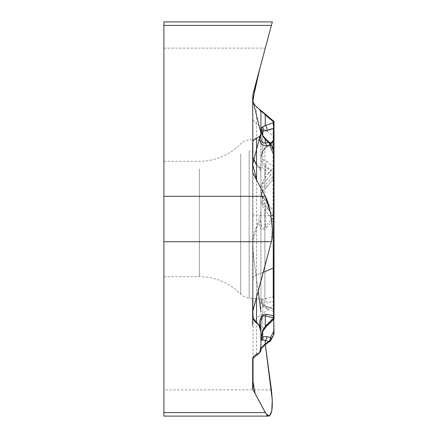 <?xml version="1.0" encoding="UTF-8"?>
<svg xmlns="http://www.w3.org/2000/svg" width="438" height="438" viewBox="0 0 438 438"><rect width="100%" height="100%" fill="white"/><g stroke="black" fill="none" stroke-linecap="round" stroke-linejoin="round"><path stroke-width="0.33" stroke-dasharray="2.19 1.64" d="M163.9 21.9L163.9 416.1M163.9 48.12L265.302 48.12L253.027 93.94A10.884 10.884 0 0 0 252.655 96.754L252.655 154.882A12.833 10.884 90 0 0 256.542 164.715L260.917 171.236L260.917 211.872L252.671 242.696L253.837 258.88L258.157 291.1M274.029 122.071A1.309 1.309 0 0 0 273.558 121.063L273.558 135.944A1.309 1.111 0 0 1 274.029 136.798L274.029 169.156A1.309 1.111 0 0 0 273.558 168.301L273.723 178.507L262.756 191.691L261.437 194.505L260.917 198.096L260.917 169.566C261.07 166.856 262.51 167.081 265.231 170.234A3.931 1.095 127.3 0 0 266.413 167.677C262.061 164.524 259.761 164.305 259.51 167.009A3.931 3.334 180 0 1 260.917 169.566L260.917 171.203A4.637 3.931 -90 0 0 259.51 167.65L256.542 164.715L256.542 123.839A10.884 9.231 180 0 1 252.655 116.771L252.655 154.882M260.917 171.203L260.917 220.664C261.07 228.433 262.51 230.262 265.231 226.156L265.231 204.891L273.164 215.354L273.558 220.172A1.309 0.657 180 0 0 274.029 219.673L274.029 217.839L273.164 217.839L265.231 226.156A3.931 0.958 43.7 0 1 266.413 227.661C262.061 231.768 259.761 229.939 259.51 222.17A3.931 1.966 180 0 0 260.917 220.664L260.917 328.588L260.917 298.004L262.51 299.285L273.055 296.537L273.723 300.972L266.895 302.937A3.931 2.957 76.6 0 0 264.902 298.787L264.902 165.613L273.055 171.855L273.055 296.537A1.309 1.133 0 0 1 274.029 297.632L274.029 215.616M266.413 227.661L273.558 220.172L273.558 267.968L256.542 275.108L256.542 227.13L259.51 222.148A7.868 3.931 90 0 0 260.917 216.126M256.542 227.13A21.763 10.884 90 0 0 252.655 243.802L252.655 298.278L252.655 243.802M252.655 247.196A21.763 10.884 -90 0 0 253.027 252.83L260.917 311.714M163.9 219L163.9 276.685L163.9 219M265.302 48.12L272.332 21.9M260.917 149.845L260.917 298.853L260.917 149.845M256.542 354.293L256.542 318.076A10.884 9.609 180 0 0 252.655 325.439L252.655 142.908M266.134 343.95A3.931 1.434 55.2 0 0 266.413 343.387C262.061 346.562 259.761 349.519 259.51 352.256A3.931 3.471 180 0 0 260.917 349.595L260.917 351.046M260.917 349.639L260.917 340.622M274.029 177.691A1.309 1.27 0 0 1 273.723 178.507L273.055 176.328L264.902 185.471L262.51 190.169L260.917 198.096L260.917 134.751L260.917 298.004L262.756 302.581L266.895 302.937M259.51 109.276A3.931 3.931 0 0 1 260.917 112.292L260.917 127.858M274.029 317.211A1.309 0.361 0 0 1 273.723 317.446L273.723 300.972A1.309 0.361 180 0 0 274.029 300.742L274.029 297.632M262.51 162.974L264.902 165.613A3.931 2.327 -52.7 0 0 266.895 161.545L262.756 159.405L260.917 160.357L262.51 162.974A3.931 3.23 -78.9 0 0 262.756 159.405L262.756 136.278A3.931 0.635 144.9 0 0 262.964 135.775M273.723 319.269L273.723 311.506L273.055 308.817L264.902 305.916L264.902 306.671L273.055 308.856L273.055 219.553L273.723 215.578A1.309 1.27 180 0 1 274.029 216.399L274.029 219.564L273.055 219.553L264.902 210.574L262.51 206.271L260.917 200.002L262.756 203.402L273.723 215.578L273.723 211.434L273.164 215.354L274.029 215.354M266.895 308.987L262.756 305.91L260.917 298.546L261.831 302.757L262.51 303.857L264.902 305.916A3.931 2.825 -67.3 0 1 265.423 306.063A3.931 2.825 -67.3 0 1 266.895 308.987L273.723 311.506A1.309 0.361 180 0 1 274.029 311.736L274.029 310.082A1.309 1.309 0 0 0 273.055 308.817L274.029 310.12M274.029 219.673L274.029 304.585A1.309 1.155 0 0 1 273.558 305.472L256.542 318.076L256.542 275.108A10.884 5.442 180 0 0 252.655 279.274A10.884 5.442 0 0 1 256.542 275.108L256.542 297.112M273.673 319.324L273.723 317.446L266.895 324.093L262.756 329.376L261.201 335.338L260.922 338.957M262.641 199.115L265.231 204.891A3.931 0.843 -37.2 0 0 267.027 202.52L263.019 196.93A3.931 2.037 -33.7 0 1 262.641 199.115L260.917 189.528L261.201 192.496L262.756 196.662A3.931 2.037 -33.7 0 1 263.024 196.941L261.957 194.932M270.958 340.052A3.931 2.513 27.8 0 1 270.011 340.884L266.413 343.387M274.029 333.252A1.309 1.155 0 0 1 273.558 334.139L273.876 334.517M269.726 341.448A3.931 1.434 55.2 0 0 270.011 340.884L273.558 334.139L273.558 267.968A1.309 0.657 0 0 0 274.029 267.465M260.917 301.475C261.075 304.103 262.406 305.834 264.902 306.671L264.902 210.574A3.931 0.958 -41.4 0 0 266.895 207.76M262.756 331.358L262.756 305.91A3.931 1.987 -40.4 0 0 262.74 304.06L262.034 303.041M262.51 299.285A3.931 3.055 -62.7 0 1 262.756 302.581L262.756 329.376A3.931 1.407 -149.4 0 1 263.134 330.674M266.895 324.093A3.931 2.228 -134.3 0 1 266.638 326.206M266.413 115.068L256.542 106.79A10.884 10.884 0 0 1 252.655 98.451L252.655 116.771M273.526 141.463L273.055 140.91L273.055 129.144L274.029 127.88L274.029 139.81A1.309 1.139 180 0 1 273.055 140.91L264.902 147.639L262.51 151.449L261.366 154.691L260.917 158.994L262.756 151.017L266.895 146.303L270.432 143.204M274.029 169.156L274.029 172.687A1.309 1.27 0 0 1 273.723 173.503L270.492 175.424A3.931 3.575 59.2 0 0 270.011 170.42L266.413 167.677M260.917 187.508L262.756 183.911A3.931 2.431 46.3 0 0 262.641 181.458L260.917 187.508M262.756 191.691L262.756 183.911L266.895 179.514A3.931 0.92 41.3 0 0 265.231 177.061L262.641 181.458M266.895 179.514L270.492 175.424A3.931 0.92 41.3 0 0 268.822 172.972A3.931 1.095 127.3 0 0 270.011 170.42L273.558 168.301L273.558 135.944L256.542 123.839L256.542 106.79A10.884 10.884 0 0 1 252.655 98.451M266.895 186.473A3.931 0.498 -139.7 0 1 266.879 186.566A3.931 0.498 -139.7 0 1 264.902 185.471L264.902 147.639A3.931 1.998 -131.8 0 0 266.501 147.48A3.931 1.998 -131.8 0 0 266.895 146.303M273.859 178.425L262.92 191.554A3.931 1.243 -143.9 0 0 262.51 190.169M262.51 206.271A3.931 2.513 -46.7 0 0 262.756 203.402L262.756 196.662L266.895 202.438A3.931 0.843 -37.2 0 1 267.021 202.515L273.964 211.674M274.029 212.255A1.309 1.27 180 0 0 273.723 211.434L266.895 202.438M274.029 175.726A1.309 0.624 180 0 1 273.055 176.328L273.055 149.144M252.655 171.975L252.655 313.05M260.917 128.871L261.294 132.424L262.756 136.278L266.895 140.872A3.931 2.026 131.5 0 0 266.49 139.678M266.895 140.872L270.492 144.047A3.931 1.062 158.2 0 1 271.133 144.343M273.931 151.334L273.723 166.987L273.055 171.855A1.309 0.69 0 0 0 274.029 171.192M274.029 152.687A1.309 0.909 0 0 0 273.723 152.101L270.492 144.047A3.931 2.026 131.5 0 0 270.087 142.859M262.51 151.449A3.931 0.542 -145.6 0 0 262.992 151.482A3.931 0.542 -145.6 0 0 262.756 151.017L262.756 135.468M271.39 241.71L272.283 229.315L270.399 212.879M271.39 389.88L163.9 389.88M199.372 169.041L199.372 276.685L199.372 169.041M249.156 150.557L249.156 298.032L249.156 150.557M240.681 153.957L240.681 294.106L240.681 153.957M253.027 252.83L253.027 357.545M259.51 352.256L259.51 352.82M259.51 167.009L259.51 167.65M268.822 172.972L265.231 177.061L265.231 170.234L268.822 172.972M260.917 136.525C261.075 133.897 262.406 132.167 264.902 131.329L273.055 129.144L273.055 141.852M263.189 272.321L256.542 275.108L256.542 215.085A10.884 0.378 0 0 1 252.655 214.795M253.027 310.235L253.027 173.382M256.542 179.947L256.542 215.085L270.865 215.501M274.029 167.573A1.309 0.909 0 0 0 273.723 166.987L266.895 161.545M163.9 276.685L199.372 276.685C215.485 276.936 229.255 282.74 240.681 294.106C243.024 296.455 245.849 297.763 249.156 298.032L260.917 298.853M163.9 161.315L199.372 161.315C215.485 161.064 229.255 155.26 240.681 143.894C243.024 141.545 245.849 140.237 249.156 139.968L260.917 139.147M262.74 304.054L265.401 306.053L273.126 308.834M273.093 308.823L274.029 310.082M270.815 143.724L266.507 147.48L262.992 151.482L261.262 155.714M262.242 192.632L262.92 191.554M273.761 211.406L274.029 212.2M273.706 178.605L274.029 177.746M273.931 151.345L274.029 151.833"/><path stroke-width="0.66" d="M256.542 297.112L256.542 323.085C254.024 320.873 252.731 318.097 252.655 314.747L252.655 298.278L252.655 313.05L253.027 310.235L271.39 241.71L252.775 311.462L253.317 318.475L258.727 324.914L260.917 331.73L260.917 345.801L259.739 352.7L252.71 358.569L252.655 365.604L252.655 379.68L255.13 393.598L266.058 413.855L269.43 415.958L271.741 411.008L272.277 400.118L265.319 344.547L271.39 389.88C273.153 405.774 272.294 414.512 268.817 416.1C267.728 416.073 266.556 414.901 265.302 412.585L253.027 389.678A10.884 5.442 0 0 1 252.655 388.271L252.655 359.204L252.655 388.271M268.817 416.1L163.9 416.1L163.9 21.9L272.332 21.9L271.39 25.415L163.9 25.415M252.655 359.204C252.731 357.233 254.024 355.59 256.542 354.293L259.51 352.82L260.917 351.046L260.917 328.588L260.917 340.622L262.756 336.811A3.931 3.066 65 0 1 262.641 339.811L260.917 340.622M256.542 323.085L259.51 325.571L260.917 328.588L260.917 324.043A3.931 1.966 180 0 1 259.51 325.549C259.761 317.577 262.061 313.816 266.413 314.27L273.558 315.76L273.558 267.968L263.189 272.321M270.399 212.879L265.302 196.29L253.027 173.382A10.884 5.442 180 0 1 252.655 171.975L252.655 142.908C252.731 140.937 254.024 139.295 256.542 137.997L256.542 179.947M262.641 135.731A3.931 0.635 144.9 0 1 262.964 135.775L266.49 139.678A3.931 2.026 131.5 0 0 265.231 139.426L262.641 135.731L260.917 128.871L260.917 134.751L259.51 136.53L256.542 137.997M274.029 127.535A1.309 0.909 180 0 1 273.723 128.12L266.895 130.469L262.756 130.962L260.917 127.858L260.917 134.751L260.917 112.292C261.07 110.962 262.51 111.827 265.231 114.882L265.231 125.514L273.164 122.782L273.164 121.54L273.558 121.063L266.413 115.068A3.931 1.911 130 0 0 265.231 114.882L273.164 121.54A1.309 1.133 180 0 1 274.029 122.607L274.029 139.81M271.39 25.415L253.027 93.94L252.655 98.451C252.731 101.802 254.024 104.578 256.542 106.79L259.51 109.276L260.917 112.292M163.9 196.29L265.302 196.29C270.498 205.329 274.161 232.671 271.39 241.71L163.9 241.71M252.655 314.747L252.655 325.439M260.917 134.751L260.917 137.839C261.07 141.753 262.51 143.418 265.231 142.843A3.931 2.529 86.2 0 1 266.413 145.936C262.061 145.914 259.761 143.182 259.51 137.735L260.917 137.839L260.917 128.871M274.029 267.465A1.309 0.657 180 0 1 273.558 267.968L274.029 151.822L274.029 315.261A1.309 0.657 180 0 1 273.558 315.76L273.164 317.621L265.231 315.962C262.51 314.911 261.07 317.605 260.917 324.043L260.917 328.588M274.029 315.261L274.029 317.796A1.309 1.133 180 0 1 273.164 318.864L265.231 326.6L262.641 330.98L260.917 339.614M274.029 300.742L274.029 317.796M274.1 318.93L266.632 326.211A3.931 2.228 -134.3 0 1 265.231 326.6L265.231 315.962A3.931 2.869 -78.2 0 0 266.413 314.27M274.029 217.839L274.029 216.399M274.029 310.082L274.029 219.564M274.029 304.585L274.029 311.736M260.917 349.595C261.07 348.391 262.51 346.502 265.231 343.923A3.931 1.434 55.2 0 0 266.129 343.95L269.726 341.448M262.756 331.358L262.756 336.811L266.895 336.614A3.931 2.946 104.2 0 1 265.231 340.512L262.641 339.811M266.895 336.614L270.492 337.523A3.931 2.513 27.8 0 1 270.958 340.052L273.876 334.517M274.029 333.898L273.723 319.269M274.029 331.626A1.309 0.361 180 0 0 273.723 331.396L270.492 337.523A3.931 2.946 104.2 0 1 268.822 341.421A3.931 1.434 55.2 0 0 269.666 341.487M273.673 319.324L274.029 318.442M263.134 330.674A3.931 1.407 -149.4 0 1 262.641 330.98M273.164 318.864L273.164 317.621A1.309 1.133 0 0 0 274.029 316.554M259.51 109.276L273.558 121.063A1.309 1.309 0 0 1 274.029 122.071L274.029 122.607M274.029 172.687L274.029 127.88M274.029 122.071L274.029 136.798M260.917 127.858L265.231 125.514A3.931 3.071 -109 0 1 266.895 130.469M273.569 141.425L273.723 128.12L273.164 122.782A1.309 1.133 180 0 1 274.029 123.85M274.029 154.598L273.558 154.559L273.936 151.334L271.133 144.343A3.931 1.062 158.2 0 1 270.011 145.701L266.413 145.936M269.874 142.711A3.931 2.026 131.5 0 0 268.822 142.602A3.931 2.529 86.2 0 1 270.011 145.701L273.558 154.559L273.558 215.584L270.865 215.501M262.756 135.468L262.756 130.962A3.931 3.444 -79 0 0 262.641 126.905M265.302 196.29L256.827 180.478L252.655 164.37L260.917 132.938L252.967 101.03L255.485 84.758L268.532 36.075L259.865 68.432L252.655 100.242L252.89 157.532L256.542 164.715M258.157 291.1L260.917 311.714M163.9 412.585L265.302 412.585M253.027 357.545L253.027 389.678M268.822 341.421L265.231 340.512L265.231 343.923L268.822 341.421M273.055 141.852L273.055 149.144M270.432 143.204L273.723 140.445A1.309 0.909 180 0 0 274.029 139.859M259.51 137.735L259.51 136.53M268.822 142.602L265.231 139.426L265.231 142.843L268.822 142.602M269.469 341.618A3.931 3.931 0 0 0 270.958 340.052M266.134 343.95C261.864 347.75 260.123 349.65 260.911 349.655M266.632 326.211L263.134 330.679L261.256 335.946L260.928 339.012M273.838 141.211L270.815 143.724M273.553 141.452L274.029 140.439M262.964 135.775L261.207 131.608M266.49 139.678L270.087 142.859M271.133 144.343A3.931 3.931 0 0 0 269.556 142.465M273.931 151.345L274.029 151.833"/></g></svg>

